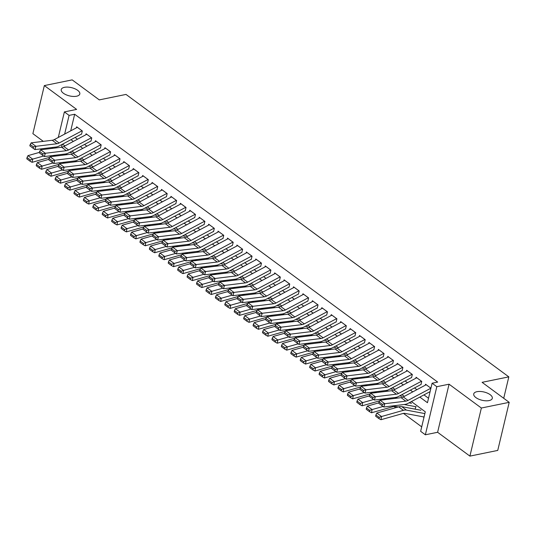 <?xml version="1.0" encoding="UTF-8"?>
<svg xmlns="http://www.w3.org/2000/svg" width="536" height="536" viewBox="0 0 536 536"><rect width="100%" height="100%" fill="white"/><g stroke="black" fill="none" stroke-linecap="round" stroke-linejoin="round"><path stroke-width="0.8" d="M76.547 96.225A9.548 4.248 -166.6 0 1 66.142 94.785A9.548 4.248 -166.6 0 1 61.231 89.566A9.548 4.248 -166.6 0 1 64.481 87.321A9.548 4.248 -166.6 0 1 74.886 88.768A9.548 4.248 -166.6 0 1 79.804 93.988A9.548 4.248 -166.6 0 1 76.547 96.225M489.06 400.586A9.548 4.248 -166.6 0 1 478.655 399.146A9.548 4.248 -166.6 0 1 473.737 393.92A9.548 4.248 -166.6 0 1 476.986 391.682A9.548 4.248 -166.6 0 1 487.392 393.123A9.548 4.248 -166.6 0 1 492.309 398.349A9.548 4.248 -166.6 0 1 489.06 400.586M503.719 398.288L508.818 376.868L126.014 94.423L99.287 99.89L72.179 79.884L44.334 85.579L32.884 133.665L43.295 141.357M51.691 147.547L52.729 148.311M508.818 376.868L482.092 382.329L509.2 402.335L497.743 450.421L469.905 456.116L481.362 408.023L449.068 384.198L436.813 386.697L425.356 434.79L420.646 431.312L425.289 411.815L411.407 401.571M449.068 384.198L437.611 432.284L469.905 456.116M437.611 432.284L425.356 434.79M394.027 406.429L395.736 407.688M403.461 413.383L421.705 426.85M509.2 402.335L481.362 408.023M81.546 134.228L82.316 130.978L76.661 126.804L76.42 127.803M90.973 141.182L91.75 137.933L86.088 133.759L85.854 134.757M100.4 148.137L101.177 144.888L95.515 140.713L95.281 141.718M109.833 155.098L110.604 151.849L104.949 147.675L104.708 148.673M119.26 162.053L120.031 158.803L114.376 154.629L114.135 155.628M128.687 169.008L129.464 165.758L123.803 161.584L123.568 162.589M138.114 175.969L138.891 172.719L133.236 168.545L132.995 169.544M147.547 182.923L148.318 179.674L142.663 175.5L142.422 176.498M156.974 189.878L157.751 186.629L152.09 182.454L151.856 183.459M166.401 196.839L167.178 193.59L161.517 189.416L161.282 190.414M175.835 203.794L176.605 200.544L170.951 196.37L170.709 197.369M185.262 210.749L186.032 207.499L180.377 203.325L180.136 204.33M194.689 217.71L195.466 214.46L189.804 210.286L189.57 211.285M204.115 224.664L204.893 221.415L199.238 217.241L198.997 218.239M213.549 231.619L214.32 228.37L208.665 224.195L208.424 225.194M222.976 238.574L223.746 235.324L218.092 231.157L217.851 232.155M232.403 245.535L233.18 242.285L227.519 238.111L227.284 239.11M241.83 252.49L242.607 249.24L236.952 245.066L236.711 246.064M251.263 259.444L252.034 256.195L246.379 252.02L246.138 253.025M260.69 266.405L261.468 263.156L255.806 258.982L255.572 259.98M270.117 273.36L270.894 270.111L265.233 265.936L264.998 266.935M279.551 280.315L280.321 277.065L274.666 272.891L274.425 273.896M288.978 287.276L289.748 284.026L284.093 279.852L283.852 280.851M298.405 294.231L299.182 290.981L293.52 286.807L293.286 287.805M307.832 301.185L308.609 297.936L302.954 293.762L302.713 294.767M317.265 308.146L318.036 304.897L312.381 300.723L312.14 301.721M326.692 315.101L327.463 311.851L321.808 307.677L321.573 308.676M336.119 322.056L336.896 318.806L331.235 314.632L331 315.637M345.546 329.017L346.323 325.767L340.668 321.593L340.427 322.592M354.979 335.971L355.75 332.722L350.095 328.548L349.854 329.546M364.406 342.926L365.183 339.677L359.522 335.502L359.288 336.507M373.833 349.887L374.61 346.638L368.949 342.464L368.714 343.462M383.267 356.842L384.037 353.593L378.383 349.418L378.141 350.417M392.694 363.797L393.464 360.547L387.809 356.373L387.568 357.378M402.121 370.758L402.898 367.508L397.236 363.334L397.002 364.333M411.548 377.713L412.325 374.463L406.67 370.289L406.429 371.287M420.981 384.667L421.752 381.418L416.097 377.243L415.856 378.248M423.145 416.834L423.956 417.423M415.561 407.414L415.145 409.162M419.822 397.082L427.46 402.717L432.103 383.22L437.671 382.081L74.665 114.248L70.712 130.844M75.087 137.484L77.459 139.233M84.514 144.439L86.886 146.187M93.947 151.4L96.312 153.149M103.374 158.355L105.739 160.103M112.801 165.309L115.173 167.058M122.235 172.27L124.6 174.019M131.662 179.225L134.027 180.974M141.089 186.18L143.46 187.928M150.516 193.141L152.887 194.89M159.949 200.095L162.314 201.844M169.376 207.05L171.741 208.799M178.803 214.011L181.175 215.76M188.23 220.966L190.602 222.715M197.663 227.921L200.029 229.669M207.09 234.882L209.462 236.624M216.517 241.837L218.889 243.585M225.951 248.791L228.316 250.54M235.378 255.752L237.743 257.494M244.805 262.707L247.176 264.456M254.232 269.662L256.603 271.41M263.665 276.623L266.03 278.365M273.092 283.578L275.457 285.326M282.519 290.532L284.891 292.281M291.946 297.487L294.318 299.235M301.379 304.448L303.745 306.197M310.806 311.403L313.178 313.151M320.233 318.357L322.605 320.106M329.667 325.319L332.032 327.067M339.094 332.273L341.459 334.022M348.521 339.228L350.892 340.976M357.948 346.189L360.319 347.938M367.381 353.144L369.746 354.892M376.808 360.098L379.173 361.847M386.235 367.06L388.607 368.808M395.662 374.014L398.034 375.763M405.095 380.969L407.461 382.717M414.522 387.93L416.894 389.679M423.949 394.885L428.519 398.255M426.214 384.707A5.219 3.229 126.4 0 0 426.194 384.721L403.273 396.935A7.457 4.616 -53.6 0 1 401.089 397.658L380.071 400.238L384.788 403.715L405.806 401.142A7.457 4.616 -53.6 0 0 407.983 400.412L430.911 388.198A5.219 3.229 126.4 0 0 430.911 388.198L425.524 384.205L425.289 385.203M58.29 137.464L64.38 111.91L76.628 109.404L44.334 85.579M64.38 111.91L69.097 115.387L64.642 134.08M74.665 114.248L69.097 115.387M432.103 383.22L436.813 386.697M55.798 147.936L56.019 147.018M62.196 144.358L61.506 147.239M404.345 396.359L401.973 394.617M394.918 389.404L392.546 387.655M385.485 382.449L383.119 380.701M376.058 375.488L373.686 373.746M366.631 368.534L364.259 366.785M357.197 361.579L354.832 359.83M347.77 354.624L345.405 352.876M338.343 347.663L335.971 345.914M328.916 340.708L326.545 338.96M319.483 333.754L317.118 332.005M310.056 326.793L307.691 325.044M300.629 319.838L298.257 318.089M291.202 312.883L288.83 311.135M281.769 305.922L279.403 304.173M272.342 298.967L269.97 297.219M262.915 292.013L260.543 290.264M253.481 285.052L251.116 283.303M244.054 278.097L241.689 276.348M234.627 271.142L232.256 269.394M225.2 264.181L222.829 262.432M215.767 257.226L213.402 255.478M206.34 250.272L203.975 248.523M196.913 243.31L194.541 241.569M187.486 236.356L185.114 234.607M178.053 229.401L175.687 227.653M168.626 222.44L166.254 220.698M159.199 215.485L156.827 213.737M149.765 208.531L147.4 206.782M140.338 201.57L137.973 199.828M130.911 194.615L128.54 192.866M121.484 187.66L119.113 185.912M112.051 180.706L109.686 178.957M102.624 173.744L100.252 171.996M93.197 166.79L90.825 165.041M83.763 159.835L81.398 158.087M74.337 152.874L71.971 151.125M64.91 145.919L62.538 144.171M70.96 139.688L73.325 141.43M80.387 146.643L82.758 148.392M89.814 153.597L92.185 155.346M99.247 160.552L101.612 162.301M108.674 167.513L111.046 169.262M118.101 174.468L120.473 176.217M127.535 181.423L129.9 183.171M136.961 188.384L139.327 190.133M146.388 195.339L148.76 197.087M155.815 202.293L158.187 204.042M165.249 209.254L167.614 211.003M174.676 216.209L177.041 217.958M184.103 223.164L186.474 224.912M193.53 230.125L195.901 231.874M202.963 237.08L205.328 238.828M212.39 244.034L214.762 245.783M221.817 250.995L224.189 252.737M231.25 257.95L233.616 259.699M240.677 264.905L243.043 266.653M250.104 271.866L252.476 273.608M259.531 278.82L261.903 280.569M268.965 285.775L271.33 287.524M278.392 292.736L280.757 294.478M287.819 299.691L290.19 301.44M297.245 306.646L299.617 308.394M306.679 313.607L309.044 315.349M316.106 320.562L318.478 322.31M325.533 327.516L327.905 329.265M334.966 334.471L337.332 336.219M344.393 341.432L346.758 343.181M353.82 348.387L356.192 350.135M363.247 355.341L365.619 357.09M372.681 362.303L375.046 364.051M382.108 369.257L384.473 371.006M391.535 376.212L393.906 377.96M400.968 383.173L403.333 384.922M410.395 390.128L412.76 391.876M382.369 404.352L379.073 401.913L378.684 403.226L381.98 405.665L382.369 404.352L384.788 403.715L383.81 406.998L404.834 404.419A11.189 6.921 126.4 0 0 408.104 403.327L430.107 391.608M381.98 405.665L383.81 406.998M380.071 400.238L379.073 401.913M375.89 414.938L375.662 416.217L378.965 418.65L379.193 417.37L375.89 414.938L376.828 413.035L398.71 406.844A11.189 6.921 -53.6 0 1 401.772 406.643L420.921 410.254M376.828 413.035L381.545 416.519L403.427 410.321A11.189 6.921 -53.6 0 1 406.482 410.12L424.867 413.591M379.193 417.37L381.545 416.519L380.975 419.715L378.965 418.65M424.056 417.001A5.219 3.229 -53.6 0 1 424.05 417.001L404.894 413.383A7.457 4.616 126.4 0 0 402.858 413.517L380.975 419.715M398.556 393.458L393.839 389.974L416.767 377.759A5.219 3.229 126.4 0 0 416.767 377.759L421.484 381.237A5.219 3.229 126.4 0 0 421.484 381.237L398.556 393.458A7.457 4.616 -53.6 0 1 396.379 394.181L375.354 396.754L374.383 400.037L395.401 397.464A11.189 6.921 126.4 0 0 398.677 396.372L420.834 384.567M393.839 389.974A7.457 4.616 -53.6 0 1 391.662 390.704L370.644 393.277L375.354 396.754L372.942 397.39L369.639 394.958L369.25 396.272L372.553 398.704L372.942 397.39M372.553 398.704L374.383 400.037M370.644 393.277L369.639 394.958M412.07 374.275A5.219 3.229 126.4 0 0 412.05 374.282L389.129 386.496A7.457 4.616 -53.6 0 1 386.945 387.227L365.927 389.799L364.956 393.082L385.974 390.51A11.189 6.921 126.4 0 0 389.243 389.417L411.407 377.605M407.353 370.798A5.219 3.229 126.4 0 0 407.34 370.805L384.413 383.019A7.457 4.616 -53.6 0 1 382.235 383.749L361.21 386.322L365.927 389.799L363.515 390.436L360.212 388.004L359.823 389.31L363.127 391.749L363.515 390.436M363.127 391.749L364.956 393.082M361.21 386.322L360.212 388.004M379.696 379.542L374.986 376.064L397.906 363.85A5.219 3.229 126.4 0 0 397.906 363.85L402.623 367.328A5.219 3.229 126.4 0 0 402.623 367.328L379.696 379.542A7.457 4.616 -53.6 0 1 377.518 380.272L356.5 382.845L355.529 386.128L376.547 383.548A11.189 6.921 126.4 0 0 379.816 382.456L401.98 370.651M374.986 376.064A7.457 4.616 -53.6 0 1 372.801 376.788L351.784 379.367L356.5 382.845L354.082 383.481L350.785 381.042L350.397 382.356L353.693 384.794L354.082 383.481M353.693 384.794L355.529 386.128M351.784 379.367L350.785 381.042M393.21 360.36A5.219 3.229 126.4 0 0 393.196 360.366L370.269 372.587A7.457 4.616 -53.6 0 1 368.091 373.311L347.067 375.883L346.095 379.166L367.12 376.594A11.189 6.921 126.4 0 0 370.389 375.502L392.553 363.696M388.5 356.882A5.219 3.229 126.4 0 0 388.479 356.889L365.559 369.103A7.457 4.616 -53.6 0 1 363.375 369.833L342.357 372.406L347.067 375.883L344.655 376.52L341.358 374.088L340.97 375.401L344.266 377.833L344.655 376.52M344.266 377.833L346.095 379.166M342.357 372.406L341.358 374.088M366.463 407.976L366.235 409.263L369.532 411.695L369.766 410.415L366.463 407.976L367.401 406.08L378.791 402.858M409.035 402.831L411.494 403.3M404.164 404.506L416.211 406.777M367.401 406.08L372.118 409.558L383.073 406.456M369.766 410.415L372.118 409.558L371.542 412.76L369.532 411.695M398.288 406.965L395.468 406.429A7.457 4.616 126.4 0 0 393.424 406.563L371.542 412.76M357.036 401.022L356.808 402.302L360.105 404.74L360.333 403.461L357.036 401.022L357.974 399.126L369.364 395.896M399.601 395.876L402.067 396.345M394.731 397.545L397.605 398.087M357.974 399.126L362.684 402.603L373.646 399.501M360.333 403.461L362.684 402.603L362.115 405.806L360.105 404.74M386.141 399.494L386.034 399.474A7.457 4.616 126.4 0 0 383.997 399.608L383.086 399.863M379.723 400.814L362.115 405.806M347.603 394.067L347.375 395.347L350.678 397.779L350.906 396.499L347.603 394.067L348.541 392.164L359.931 388.942M390.175 388.922L392.64 389.384M385.304 390.59L388.171 391.133M348.541 392.164L353.257 395.648L364.219 392.546M350.906 396.499L353.257 395.648L352.688 398.844L350.678 397.779M376.708 392.533L376.607 392.513A7.457 4.616 126.4 0 0 374.57 392.654L373.652 392.908M370.296 393.86L352.688 398.844M338.176 387.113L337.948 388.392L341.251 390.824L341.479 389.545L338.176 387.113L339.114 385.21L350.504 381.987M380.748 381.967L383.207 382.429M375.877 383.635L378.744 384.171M339.114 385.21L343.831 388.687L354.785 385.585M341.479 389.545L343.831 388.687L343.254 391.89L341.251 390.824M367.281 385.578L367.18 385.558A7.457 4.616 126.4 0 0 365.137 385.692L364.225 385.954M360.869 386.905L343.254 391.89M383.783 353.405A5.219 3.229 126.4 0 0 383.769 353.412L360.842 365.626A7.457 4.616 -53.6 0 1 358.658 366.356L337.64 368.929L336.668 372.212L357.686 369.639A11.189 6.921 126.4 0 0 360.956 368.547L383.119 356.735M383.769 353.412L379.053 349.934A5.219 3.229 126.4 0 0 379.053 349.934L356.125 362.148A7.457 4.616 -53.6 0 1 353.948 362.879L332.93 365.452L337.64 368.929L335.228 369.565L331.925 367.133L331.536 368.446L334.839 370.878L335.228 369.565M334.839 370.878L336.668 372.212M332.93 365.452L331.925 367.133M328.749 380.151L328.521 381.431L331.817 383.87L332.045 382.59L328.749 380.151L329.687 378.255L341.077 375.026M371.321 375.006L373.78 375.475M366.45 376.674L369.317 377.217M329.687 378.255L334.397 381.733L345.358 378.63M332.045 382.59L334.397 381.733L333.828 384.935L331.817 383.87M357.854 378.624L357.753 378.604A7.457 4.616 126.4 0 0 355.71 378.738L354.798 378.992M351.435 379.944L333.828 384.935M374.356 346.444A5.219 3.229 126.4 0 0 374.336 346.457L351.415 358.671A7.457 4.616 -53.6 0 1 349.231 359.401L328.213 361.974L327.241 365.257L348.259 362.678A11.189 6.921 126.4 0 0 351.529 361.592L373.692 349.78M374.336 346.457L369.626 342.98A5.219 3.229 126.4 0 0 369.626 342.98L346.698 355.194A7.457 4.616 -53.6 0 1 344.521 355.917L323.496 358.497L328.213 361.974L325.801 362.611L322.498 360.172L322.109 361.485L325.412 363.924L325.801 362.611M325.412 363.924L327.241 365.257M323.496 358.497L322.498 360.172M319.322 373.197L319.094 374.476L322.391 376.909L322.618 375.629L319.322 373.197L320.26 371.294L331.65 368.071M361.887 368.051L364.353 368.513M357.016 369.719L359.891 370.262M320.26 371.294L324.97 374.778L335.931 371.676M322.618 375.629L324.97 374.778L324.401 377.974L322.391 376.909M348.427 371.662L348.32 371.642A7.457 4.616 126.4 0 0 346.283 371.783L345.372 372.038M342.008 372.989L324.401 377.974M360.212 336.012A5.219 3.229 126.4 0 0 360.192 336.018L364.909 339.496A5.219 3.229 126.4 0 0 364.909 339.496L341.981 351.717A7.457 4.616 -53.6 0 1 339.804 352.44L318.786 355.013L317.808 358.296L338.832 355.723A11.189 6.921 126.4 0 0 342.102 354.631L364.266 342.826M360.192 336.018L337.271 348.239A7.457 4.616 -53.6 0 1 335.087 348.963L314.069 351.536L318.786 355.013L316.367 355.649L313.071 353.217L312.682 354.531L315.979 356.963L316.367 355.649M315.979 356.963L317.808 358.296M314.069 351.536L313.071 353.217M309.888 366.242L309.661 367.522L312.964 369.954L313.192 368.674L309.888 366.242L310.826 364.339L322.216 361.117M352.46 361.097L354.926 361.559M347.589 362.765L350.457 363.308M310.826 364.339L315.543 367.817L326.498 364.715M313.192 368.674L315.543 367.817L314.974 371.019L312.964 369.954M338.993 364.708L338.893 364.688A7.457 4.616 126.4 0 0 336.856 364.822L335.938 365.083M332.581 366.034L314.974 371.019M355.495 332.534A5.219 3.229 126.4 0 0 355.482 332.541L332.555 344.755A7.457 4.616 -53.6 0 1 330.377 345.486L309.352 348.058L308.381 351.341L329.399 348.769A11.189 6.921 126.4 0 0 332.675 347.676L354.832 335.864M355.482 332.541L350.765 329.064A5.219 3.229 126.4 0 0 350.765 329.064L327.838 341.278A7.457 4.616 -53.6 0 1 325.66 342.008L304.642 344.581L309.352 348.058L306.94 348.695L303.644 346.263L303.249 347.576L306.552 350.008L306.94 348.695M306.552 350.008L308.381 351.341M304.642 344.581L303.644 346.263M300.462 359.281L300.234 360.56L303.537 362.999L303.765 361.72L300.462 359.281L301.4 357.385L312.79 354.162M343.033 354.135L345.492 354.604M338.162 355.803L341.03 356.346M301.4 357.385L306.116 360.862L317.071 357.76M303.765 361.72L306.116 360.862L305.54 364.065L303.537 362.999M329.566 357.753L329.466 357.733A7.457 4.616 126.4 0 0 327.422 357.867L326.511 358.128M323.154 359.08L305.54 364.065M341.352 322.096A5.219 3.229 126.4 0 0 341.338 322.109L346.048 325.587A5.219 3.229 126.4 0 0 346.048 325.587L323.128 337.801A7.457 4.616 -53.6 0 1 320.943 338.531L299.925 341.104L298.954 344.387L319.972 341.807A11.189 6.921 126.4 0 0 323.242 340.722L345.405 328.91M341.338 322.109L318.411 334.323A7.457 4.616 -53.6 0 1 316.233 335.047L295.209 337.626L299.925 341.104L297.514 341.74L294.21 339.301L293.822 340.615L297.125 343.053L297.514 341.74M297.125 343.053L298.954 344.387M295.209 337.626L294.21 339.301M336.642 318.619A5.219 3.229 126.4 0 0 336.621 318.625L313.701 330.846A7.457 4.616 -53.6 0 1 311.517 331.57L290.499 334.142L289.527 337.425L310.545 334.853A11.189 6.921 126.4 0 0 313.815 333.76L335.978 321.955M336.621 318.625L331.911 315.148A5.219 3.229 126.4 0 0 331.911 315.148L308.984 327.369A7.457 4.616 -53.6 0 1 306.8 328.092L285.782 330.665L290.499 334.142L288.087 334.779L284.784 332.347L284.395 333.66L287.691 336.092L288.087 334.779M287.691 336.092L289.527 337.425M285.782 330.665L284.784 332.347M327.208 311.664A5.219 3.229 126.4 0 0 327.195 311.671L304.267 323.885A7.457 4.616 -53.6 0 1 302.09 324.615L281.072 327.188L280.094 330.471L301.118 327.898A11.189 6.921 126.4 0 0 304.388 326.806L326.551 314.994M322.498 308.187A5.219 3.229 126.4 0 0 322.478 308.193L299.557 320.407A7.457 4.616 -53.6 0 1 297.373 321.138L276.355 323.711L281.072 327.188L278.653 327.824L275.357 325.392L274.968 326.705L278.264 329.138L278.653 327.824M278.264 329.138L280.094 330.471M276.355 323.711L275.357 325.392M294.84 316.93L290.123 313.453L313.051 301.239A5.219 3.229 126.4 0 0 313.051 301.239L317.768 304.716A5.219 3.229 126.4 0 0 317.768 304.716L294.84 316.93A7.457 4.616 -53.6 0 1 292.663 317.66L271.638 320.233L270.667 323.516L291.685 320.943A11.189 6.921 126.4 0 0 294.961 319.851L317.118 308.039M290.123 313.453A7.457 4.616 -53.6 0 1 287.946 314.183L266.928 316.756L271.638 320.233L269.226 320.87L265.923 318.431L265.534 319.744L268.838 322.183L269.226 320.87M268.838 322.183L270.667 323.516M266.928 316.756L265.923 318.431M308.354 297.748A5.219 3.229 126.4 0 0 308.334 297.761L285.413 309.976A7.457 4.616 -53.6 0 1 283.229 310.699L262.211 313.279L261.24 316.555L282.258 313.982A11.189 6.921 126.4 0 0 285.527 312.89L307.691 301.085M303.637 294.271A5.219 3.229 126.4 0 0 303.624 294.277L280.697 306.498A7.457 4.616 -53.6 0 1 278.519 307.222L257.494 309.795L262.211 313.279L259.799 313.908L256.496 311.476L256.108 312.79L259.411 315.222L259.799 313.908M259.411 315.222L261.24 316.555M257.494 309.795L256.496 311.476M298.921 290.793A5.219 3.229 126.4 0 0 298.907 290.8L275.98 303.014A7.457 4.616 -53.6 0 1 273.802 303.745L252.784 306.317L251.806 309.6L272.831 307.028A11.189 6.921 126.4 0 0 276.1 305.935L298.264 294.123M298.907 290.8L294.19 287.323A5.219 3.229 126.4 0 0 294.19 287.323L271.27 299.537A7.457 4.616 -53.6 0 1 269.085 300.267L248.068 302.84L252.784 306.317L250.366 306.954L247.069 304.522L246.681 305.835L249.977 308.267L250.366 306.954M249.977 308.267L251.806 309.6M248.068 302.84L247.069 304.522M289.494 283.839A5.219 3.229 126.4 0 0 289.48 283.846L266.553 296.06A7.457 4.616 -53.6 0 1 264.375 296.79L243.351 299.363L242.379 302.646L263.404 300.073A11.189 6.921 126.4 0 0 266.673 298.981L288.837 287.169M284.784 280.355A5.219 3.229 126.4 0 0 284.763 280.368L261.843 292.582A7.457 4.616 -53.6 0 1 259.659 293.313L238.641 295.885L243.351 299.363L240.939 299.999L237.642 297.56L237.254 298.874L240.55 301.312L240.939 299.999M240.55 301.312L242.379 302.646M238.641 295.885L237.642 297.56M257.126 289.105L252.409 285.628L275.337 273.407A5.219 3.229 126.4 0 0 275.337 273.407L280.053 276.891A5.219 3.229 126.4 0 0 280.053 276.891L257.126 289.105A7.457 4.616 -53.6 0 1 254.942 289.829L233.924 292.408L232.952 295.684L253.97 293.112A11.189 6.921 126.4 0 0 257.24 292.02L279.403 280.214M252.409 285.628A7.457 4.616 -53.6 0 1 250.232 286.351L229.214 288.924L233.924 292.408L231.512 293.038L228.209 290.606L227.82 291.919L231.123 294.351L231.512 293.038M231.123 294.351L232.952 295.684M229.214 288.924L228.209 290.606M270.64 269.923A5.219 3.229 126.4 0 0 270.62 269.93L247.699 282.144A7.457 4.616 -53.6 0 1 245.515 282.874L224.497 285.447L223.525 288.73L244.543 286.157A11.189 6.921 126.4 0 0 247.813 285.065L269.976 273.253M270.62 269.93L265.91 266.452A5.219 3.229 126.4 0 0 265.91 266.452L242.982 278.666A7.457 4.616 -53.6 0 1 240.805 279.397L219.78 281.97L224.497 285.447L222.085 286.083L218.782 283.651L218.393 284.964L221.696 287.397L222.085 286.083M221.696 287.397L223.525 288.73M219.78 281.97L218.782 283.651M256.496 259.484A5.219 3.229 126.4 0 0 256.476 259.498L261.193 262.975A5.219 3.229 126.4 0 0 261.193 262.975L238.265 275.189A7.457 4.616 -53.6 0 1 236.088 275.919L215.07 278.492L214.092 281.775L235.116 279.202A11.189 6.921 126.4 0 0 238.386 278.11L260.55 266.298M256.476 259.498L233.555 271.712A7.457 4.616 -53.6 0 1 231.371 272.442L210.353 275.015L215.07 278.492L212.651 279.129L209.355 276.69L208.966 278.003L212.263 280.442L212.651 279.129M212.263 280.442L214.092 281.775M210.353 275.015L209.355 276.69M251.779 256.007A5.219 3.229 126.4 0 0 251.766 256.02L228.839 268.235A7.457 4.616 -53.6 0 1 226.661 268.958L205.636 271.538L204.665 274.814L225.683 272.241A11.189 6.921 126.4 0 0 228.959 271.149L251.116 259.344M251.766 256.02L247.049 252.536A5.219 3.229 126.4 0 0 247.049 252.536L224.122 264.757A7.457 4.616 -53.6 0 1 221.944 265.481L200.926 268.054L205.636 271.538L203.224 272.174L199.921 269.735L199.533 271.049L202.836 273.481L203.224 272.174M202.836 273.481L204.665 274.814M200.926 268.054L199.921 269.735M242.352 249.052A5.219 3.229 126.4 0 0 242.332 249.059L219.412 261.28A7.457 4.616 -53.6 0 1 217.227 262.004L196.21 264.576L195.238 267.859L216.256 265.286A11.189 6.921 126.4 0 0 219.525 264.194L241.689 252.382M237.636 245.575A5.219 3.229 126.4 0 0 237.622 245.582L214.695 257.796A7.457 4.616 -53.6 0 1 212.517 258.526L191.493 261.099L196.21 264.576L193.798 265.213L190.494 262.781L190.106 264.094L193.409 266.526L193.798 265.213M193.409 266.526L195.238 267.859M191.493 261.099L190.494 262.781M291.035 352.326L290.807 353.606L294.103 356.038L294.331 354.758L291.035 352.326L291.973 350.43L303.363 347.201M333.6 347.181L336.065 347.643M328.736 348.849L331.603 349.392M291.973 350.43L296.683 353.907L307.644 350.805M294.331 354.758L296.683 353.907L296.113 357.103L294.103 356.038M320.139 350.792L320.039 350.772A7.457 4.616 126.4 0 0 317.995 350.913L317.084 351.167M313.721 352.118L296.113 357.103M281.608 345.372L281.373 346.651L284.676 349.083L284.904 347.804L281.608 345.372L282.539 343.469L293.936 340.246M324.173 340.226L326.638 340.688M319.302 341.894L322.176 342.437M282.539 343.469L287.256 346.946L298.217 343.844M284.904 347.804L287.256 346.946L286.686 350.149L284.676 349.083M310.706 343.837L310.605 343.817A7.457 4.616 126.4 0 0 308.569 343.951L307.657 344.213M304.294 345.164L286.686 350.149M272.174 338.41L271.946 339.69L275.249 342.129L275.477 340.849L272.174 338.41L273.112 336.514L284.502 333.291M314.746 333.265L317.205 333.734M309.875 334.933L312.743 335.476M273.112 336.514L277.829 339.992L288.783 336.889M275.477 340.849L277.829 339.992L277.259 343.194L275.249 342.129M301.279 336.883L301.178 336.863A7.457 4.616 126.4 0 0 299.142 336.997L298.224 337.258M294.867 338.209L277.259 343.194M262.747 331.456L262.519 332.735L265.816 335.168L266.05 333.888L262.747 331.456L263.685 329.56L275.075 326.33M305.319 326.31L307.778 326.772M300.448 327.978L303.316 328.521M263.685 329.56L268.395 333.037L279.356 329.935M266.05 333.888L268.395 333.037L267.826 336.233L265.816 335.168M291.852 329.921L291.752 329.908A7.457 4.616 126.4 0 0 289.708 330.042L288.797 330.297M285.433 331.248L267.826 336.233M253.32 324.501L253.093 325.781L256.389 328.213L256.617 326.933L253.32 324.501L254.258 322.598L265.648 319.376M295.885 319.356L298.351 319.818M291.015 321.024L293.889 321.567M254.258 322.598L258.968 326.076L269.93 322.974M256.617 326.933L258.968 326.076L258.399 329.278L256.389 328.213M282.425 322.967L282.318 322.947A7.457 4.616 126.4 0 0 280.281 323.081L279.37 323.342M276.007 324.293L258.399 329.278M243.887 317.54L243.659 318.82L246.962 321.258L247.19 319.979L243.887 317.54L244.825 315.644L256.215 312.421M286.459 312.394L288.924 312.863M281.588 314.062L284.455 314.605M244.825 315.644L249.542 319.121L260.503 316.019M247.19 319.979L249.542 319.121L248.972 322.324L246.962 321.258M272.992 316.012L272.891 315.992A7.457 4.616 126.4 0 0 270.854 316.126L269.936 316.387M266.58 317.339L248.972 322.324M234.46 310.585L234.232 311.865L237.535 314.297L237.763 313.017L234.46 310.585L235.398 308.689L246.788 305.46M277.032 305.44L279.49 305.902M272.161 307.108L275.028 307.651M235.398 308.689L240.115 312.166L251.069 309.064M237.763 313.017L240.115 312.166L239.538 315.362L237.535 314.297M263.565 309.051L263.464 309.038A7.457 4.616 126.4 0 0 261.421 309.172L260.509 309.426M257.153 310.377L239.538 315.362M225.033 303.631L224.805 304.91L228.102 307.342L228.329 306.063L225.033 303.631L225.971 301.728L237.361 298.505M267.605 298.485L270.064 298.947M262.734 300.153L265.601 300.696M225.971 301.728L230.681 305.205L241.642 302.103M228.329 306.063L230.681 305.205L230.112 308.408L228.102 307.342M254.138 302.096L254.037 302.076A7.457 4.616 126.4 0 0 251.994 302.21L251.083 302.471M247.719 303.423L230.112 308.408M215.606 296.669L215.371 297.949L218.675 300.388L218.902 299.108L215.606 296.669L216.537 294.773L227.934 291.55M258.171 291.524L260.637 291.993M253.3 293.192L256.175 293.735M216.537 294.773L221.254 298.25L232.215 295.148M218.902 299.108L221.254 298.25L220.685 301.453L218.675 300.388M244.711 295.142L244.604 295.122A7.457 4.616 126.4 0 0 242.567 295.256L241.656 295.517M238.292 296.468L220.685 301.453M206.172 289.715L205.945 290.994L209.248 293.427L209.476 292.147L206.172 289.715L207.11 287.819L218.5 284.589M248.744 284.569L251.21 285.031M243.873 286.237L246.741 286.78M207.11 287.819L211.827 291.296L222.782 288.194M209.476 292.147L211.827 291.296L211.258 294.492L209.248 293.427M235.277 288.18L235.177 288.167A7.457 4.616 126.4 0 0 233.14 288.301L232.222 288.556M228.865 289.507L211.258 294.492M196.745 282.76L196.518 284.04L199.814 286.472L200.049 285.192L196.745 282.76L197.684 280.857L209.074 277.635M239.317 277.615L241.776 278.077M234.446 279.283L237.314 279.825M197.684 280.857L202.4 284.335L213.355 281.233M200.049 285.192L202.4 284.335L201.824 287.537L199.814 286.472M225.85 281.226L225.75 281.206A7.457 4.616 126.4 0 0 223.706 281.34L222.795 281.601M219.438 282.552L201.824 287.537M187.319 275.799L187.091 277.079L190.387 279.517L190.615 278.238L187.319 275.799L188.257 273.903L199.647 270.68M229.884 270.653L232.349 271.122M225.02 272.328L227.887 272.864M188.257 273.903L192.967 277.38L203.928 274.278M190.615 278.238L192.967 277.38L192.397 280.583L190.387 279.517M216.423 274.271L216.316 274.251A7.457 4.616 126.4 0 0 214.279 274.385L213.368 274.646M210.005 275.598L192.397 280.583M232.925 242.098A5.219 3.229 126.4 0 0 232.905 242.105L209.985 254.319A7.457 4.616 -53.6 0 1 207.8 255.049L186.783 257.622L185.811 260.905L206.829 258.332A11.189 6.921 126.4 0 0 210.099 257.24L232.262 245.428M232.905 242.105L228.189 238.627A5.219 3.229 126.4 0 0 228.189 238.627L205.268 250.841A7.457 4.616 -53.6 0 1 203.084 251.572L182.066 254.144L186.783 257.622L184.364 258.258L181.068 255.819L180.679 257.133L183.975 259.571L184.364 258.258M183.975 259.571L185.811 260.905M182.066 254.144L181.068 255.819M218.782 231.659A5.219 3.229 126.4 0 0 218.762 231.666L223.479 235.15A5.219 3.229 126.4 0 0 223.479 235.15L200.551 247.364A7.457 4.616 -53.6 0 1 198.374 248.094L177.356 250.667L176.377 253.943L197.402 251.371A11.189 6.921 126.4 0 0 200.672 250.279L222.835 238.473M218.762 231.666L195.841 243.887A7.457 4.616 -53.6 0 1 193.657 244.61L172.639 247.183L177.356 250.667L174.937 251.304L171.641 248.865L171.252 250.178L174.548 252.617L174.937 251.304M174.548 252.617L176.377 253.943M172.639 247.183L171.641 248.865M214.065 228.182A5.219 3.229 126.4 0 0 214.052 228.189L191.124 240.409A7.457 4.616 -53.6 0 1 188.947 241.133L167.922 243.706L166.951 246.989L187.969 244.416A11.189 6.921 126.4 0 0 191.245 243.324L213.402 231.512M214.052 228.189L209.335 224.711A5.219 3.229 126.4 0 0 209.335 224.711L186.407 236.925A7.457 4.616 -53.6 0 1 184.23 237.656L163.212 240.229L167.922 243.706L165.51 244.342L162.207 241.91L161.818 243.223L165.121 245.655L165.51 244.342M165.121 245.655L166.951 246.989M163.212 240.229L162.207 241.91M204.638 221.227A5.219 3.229 126.4 0 0 204.618 221.234L181.697 233.448A7.457 4.616 -53.6 0 1 179.513 234.178L158.495 236.751L157.524 240.034L178.542 237.461A11.189 6.921 126.4 0 0 181.811 236.369L203.975 224.557M199.921 217.75A5.219 3.229 126.4 0 0 199.908 217.757L176.981 229.971A7.457 4.616 -53.6 0 1 174.803 230.701L153.778 233.274L158.495 236.751L156.083 237.388L152.78 234.956L152.392 236.262L155.695 238.701L156.083 237.388M155.695 238.701L157.524 240.034M153.778 233.274L152.78 234.956M177.892 268.844L177.657 270.124L180.96 272.563L181.188 271.283L177.892 268.844L178.823 266.948L190.22 263.719M220.457 263.699L222.922 264.161M215.586 265.367L218.454 265.91M178.823 266.948L183.54 270.425L194.501 267.323M181.188 271.283L183.54 270.425L182.97 273.621L180.96 272.563M206.99 267.317L206.889 267.296A7.457 4.616 126.4 0 0 204.853 267.43L203.941 267.685M200.578 268.637L182.97 273.621M168.458 261.89L168.23 263.169L171.533 265.601L171.761 264.322L168.458 261.89L169.396 259.987L180.786 256.764M211.03 256.744L213.489 257.206M206.159 258.412L209.027 258.955M169.396 259.987L174.113 263.471L185.067 260.362M171.761 264.322L174.113 263.471L173.537 266.667L171.533 265.601M197.563 260.355L197.462 260.335A7.457 4.616 126.4 0 0 195.426 260.469L194.508 260.731M191.151 261.682L173.537 266.667M159.031 254.928L158.803 256.208L162.1 258.647L162.328 257.367L159.031 254.928L159.969 253.032L171.359 249.81M201.603 249.783L204.062 250.252M196.732 251.458L199.6 251.994M159.969 253.032L164.679 256.51L175.641 253.407M162.328 257.367L164.679 256.51L164.11 259.712L162.1 258.647M188.136 253.401L188.035 253.381A7.457 4.616 126.4 0 0 185.992 253.515L185.081 253.776M181.717 254.727L164.11 259.712M149.604 247.974L149.376 249.253L152.673 251.692L152.901 250.413L149.604 247.974L150.542 246.078L161.932 242.848M192.169 242.828L194.635 243.29M187.299 244.496L190.173 245.039M150.542 246.078L155.252 249.555L166.214 246.453M152.901 250.413L155.252 249.555L154.683 252.751L152.673 251.692M178.709 246.446L178.602 246.426A7.457 4.616 126.4 0 0 176.565 246.56L175.654 246.815M172.291 247.766L154.683 252.751M190.494 210.789A5.219 3.229 126.4 0 0 190.474 210.802L195.191 214.279A5.219 3.229 126.4 0 0 195.191 214.279L172.264 226.494A7.457 4.616 -53.6 0 1 170.086 227.224L149.068 229.797L148.09 233.08L169.115 230.5A11.189 6.921 126.4 0 0 172.384 229.408L194.548 217.603M190.474 210.802L167.554 223.016A7.457 4.616 -53.6 0 1 165.369 223.74L144.351 226.319L149.068 229.797L146.65 230.433L143.353 227.994L142.965 229.308L146.261 231.746L146.65 230.433M146.261 231.746L148.09 233.08M144.351 226.319L143.353 227.994M140.171 241.019L139.943 242.299L143.246 244.731L143.474 243.451L140.171 241.019L141.109 239.116L152.499 235.894M182.743 235.874L185.208 236.336M177.872 237.542L180.739 238.085M141.109 239.116L145.826 242.6L156.78 239.498M143.474 243.451L145.826 242.6L145.256 245.796L143.246 244.731M169.276 239.485L169.175 239.465A7.457 4.616 126.4 0 0 167.138 239.599L166.22 239.86M162.864 240.811L145.256 245.796M185.778 207.311A5.219 3.229 126.4 0 0 185.764 207.318L162.837 219.539A7.457 4.616 -53.6 0 1 160.659 220.263L139.635 222.835L138.663 226.118L159.681 223.546A11.189 6.921 126.4 0 0 162.957 222.453L185.121 210.648M181.068 203.834A5.219 3.229 126.4 0 0 181.047 203.841L158.127 216.055A7.457 4.616 -53.6 0 1 155.942 216.785L134.925 219.358L139.635 222.835L137.223 223.472L133.926 221.04L133.531 222.353L136.834 224.785L137.223 223.472M136.834 224.785L138.663 226.118M134.925 219.358L133.926 221.04M130.744 234.058L130.516 235.344L133.819 237.776L134.047 236.497L130.744 234.058L131.682 232.162L143.072 228.939M173.316 228.912L175.775 229.381M168.445 230.587L171.312 231.123M131.682 232.162L136.399 235.639L147.353 232.537M134.047 236.497L136.399 235.639L135.822 238.842L133.819 237.776M159.849 232.53L159.748 232.51A7.457 4.616 126.4 0 0 157.705 232.644L156.793 232.905M153.437 233.857L135.822 238.842M153.41 212.578L148.693 209.1L171.62 196.886A5.219 3.229 126.4 0 0 171.62 196.886L176.331 200.364A5.219 3.229 126.4 0 0 176.331 200.364L153.41 212.578A7.457 4.616 -53.6 0 1 151.226 213.308L130.208 215.881L129.236 219.164L150.254 216.591A11.189 6.921 126.4 0 0 153.524 215.499L175.687 203.687M148.693 209.1A7.457 4.616 -53.6 0 1 146.516 209.831L125.491 212.403L130.208 215.881L127.796 216.517L124.493 214.085L124.104 215.392L127.407 217.83L127.796 216.517M127.407 217.83L129.236 219.164M125.491 212.403L124.493 214.085M121.317 227.103L121.089 228.383L124.386 230.822L124.613 229.542L121.317 227.103L122.255 225.207L133.645 221.978M163.889 221.958L166.348 222.427M159.018 223.626L161.885 224.169M122.255 225.207L126.965 228.684L137.926 225.582M124.613 229.542L126.965 228.684L126.396 231.887L124.386 230.822M150.422 225.576L150.321 225.555A7.457 4.616 126.4 0 0 148.278 225.69L147.367 225.944M144.003 226.895L126.396 231.887M166.924 193.395A5.219 3.229 126.4 0 0 166.904 193.409L143.983 205.623A7.457 4.616 -53.6 0 1 141.799 206.353L120.781 208.926L119.809 212.209L140.827 209.63A11.189 6.921 126.4 0 0 144.097 208.538L166.261 196.732M162.207 189.918A5.219 3.229 126.4 0 0 162.194 189.932L139.266 202.146A7.457 4.616 -53.6 0 1 137.089 202.869L116.064 205.449L120.781 208.926L118.369 209.563L115.066 207.124L114.677 208.437L117.974 210.876L118.369 209.563M117.974 210.876L119.809 212.209M116.064 205.449L115.066 207.124M111.89 220.149L111.656 221.428L114.959 223.86L115.186 222.581L111.89 220.149L112.821 218.246L124.218 215.023M154.455 215.003L156.921 215.465M149.584 216.671L152.459 217.214M112.821 218.246L117.538 221.73L128.499 218.628M115.186 222.581L117.538 221.73L116.969 224.926L114.959 223.86M140.995 218.614L140.888 218.594A7.457 4.616 126.4 0 0 138.851 218.735L137.94 218.99M134.576 219.941L116.969 224.926M157.49 186.441A5.219 3.229 126.4 0 0 157.477 186.448L134.549 198.668A7.457 4.616 -53.6 0 1 132.372 199.392L111.354 201.965L110.376 205.248L131.4 202.675A11.189 6.921 126.4 0 0 134.67 201.583L156.834 189.778M152.78 182.964A5.219 3.229 126.4 0 0 152.76 182.97L129.839 195.184A7.457 4.616 -53.6 0 1 127.655 195.915L106.637 198.488L111.354 201.965L108.935 202.601L105.639 200.169L105.25 201.482L108.547 203.915L108.935 202.601M108.547 203.915L110.376 205.248M106.637 198.488L105.639 200.169M102.456 213.194L102.229 214.474L105.532 216.906L105.76 215.626L102.456 213.194L103.394 211.291L114.784 208.069M145.028 208.048L147.494 208.511M140.157 209.717L143.025 210.253M103.394 211.291L108.111 214.769L119.066 211.666M105.76 215.626L108.111 214.769L107.542 217.971L105.532 216.906M131.561 211.66L131.461 211.64A7.457 4.616 126.4 0 0 129.424 211.774L128.506 212.035M125.149 212.986L107.542 217.971M148.063 179.486A5.219 3.229 126.4 0 0 148.05 179.493L125.123 191.707A7.457 4.616 -53.6 0 1 122.945 192.437L101.92 195.01L100.949 198.293L121.967 195.72A11.189 6.921 126.4 0 0 125.243 194.628L147.4 182.816M148.05 179.493L143.333 176.016A5.219 3.229 126.4 0 0 143.333 176.016L120.406 188.23A7.457 4.616 -53.6 0 1 118.228 188.96L97.21 191.533L101.92 195.01L99.508 195.647L96.205 193.215L95.817 194.528L99.12 196.96L99.508 195.647M99.12 196.96L100.949 198.293M97.21 191.533L96.205 193.215M93.029 206.233L92.802 207.512L96.098 209.951L96.333 208.672L93.029 206.233L93.968 204.337L105.358 201.107M135.601 201.087L138.06 201.556M130.73 202.755L133.598 203.298M93.968 204.337L98.684 207.814L109.639 204.712M96.333 208.672L98.684 207.814L98.108 211.017L96.098 209.951M122.134 204.705L122.034 204.685A7.457 4.616 126.4 0 0 119.99 204.819L119.079 205.074M115.716 206.025L98.108 211.017M133.92 169.048A5.219 3.229 126.4 0 0 133.906 169.061L138.616 172.538A5.219 3.229 126.4 0 0 138.616 172.538L115.696 184.752A7.457 4.616 -53.6 0 1 113.511 185.483L92.494 188.056L91.522 191.339L112.54 188.759A11.189 6.921 126.4 0 0 115.809 187.674L137.973 175.862M133.906 169.061L110.979 181.275A7.457 4.616 -53.6 0 1 108.801 181.999L87.777 184.578L92.494 188.056L90.081 188.692L86.778 186.253L86.39 187.566L89.693 190.005L90.081 188.692M89.693 190.005L91.522 191.339M87.777 184.578L86.778 186.253M83.603 199.278L83.375 200.558L86.671 202.99L86.899 201.71L83.603 199.278L84.541 197.375L95.931 194.153M126.168 194.133L128.633 194.595M121.304 195.801L124.171 196.344M84.541 197.375L89.251 200.859L100.212 197.757M86.899 201.71L89.251 200.859L88.681 204.055L86.671 202.99M112.707 197.744L112.6 197.724A7.457 4.616 126.4 0 0 110.563 197.864L109.652 198.119M106.289 199.07L88.681 204.055M129.209 165.57A5.219 3.229 126.4 0 0 129.189 165.577L106.269 177.798A7.457 4.616 -53.6 0 1 104.085 178.522L83.067 181.094L82.095 184.377L103.113 181.805A11.189 6.921 126.4 0 0 106.383 180.712L128.546 168.907M129.189 165.577L124.473 162.1A5.219 3.229 126.4 0 0 124.473 162.1L101.552 174.321A7.457 4.616 -53.6 0 1 99.368 175.044L78.35 177.617L83.067 181.094L80.648 181.731L77.352 179.299L76.963 180.612L80.259 183.044L80.648 181.731M80.259 183.044L82.095 184.377M78.35 177.617L77.352 179.299M74.169 192.324L73.941 193.603L77.244 196.035L77.472 194.756L74.169 192.324L75.107 190.421L86.504 187.198M116.741 187.178L119.206 187.64M111.87 188.846L114.738 189.389M75.107 190.421L79.824 193.898L90.785 190.796M77.472 194.756L79.824 193.898L79.254 197.101L77.244 196.035M103.274 190.789L103.173 190.769A7.457 4.616 126.4 0 0 101.136 190.903L100.225 191.164M96.862 192.116L79.254 197.101M115.066 155.139A5.219 3.229 126.4 0 0 115.046 155.145L119.763 158.623A5.219 3.229 126.4 0 0 119.763 158.623L96.835 170.837A7.457 4.616 -53.6 0 1 94.658 171.567L73.633 174.14L72.662 177.423L93.686 174.85A11.189 6.921 126.4 0 0 96.956 173.758L119.119 161.946M115.046 155.145L92.125 167.359A7.457 4.616 -53.6 0 1 89.941 168.09L68.923 170.662L73.633 174.14L71.221 174.776L67.925 172.344L67.536 173.657L70.832 176.089L71.221 174.776M70.832 176.089L72.662 177.423M68.923 170.662L67.925 172.344M64.742 185.362L64.514 186.642L67.817 189.081L68.045 187.801L64.742 185.362L65.68 183.466L77.07 180.243M107.314 180.217L109.773 180.686M102.443 181.885L105.311 182.428M65.68 183.466L70.397 186.943L81.351 183.841M68.045 187.801L70.397 186.943L69.821 190.146L67.817 189.081M93.847 183.835L93.746 183.815A7.457 4.616 126.4 0 0 91.71 183.949L90.792 184.21M87.435 185.161L69.821 190.146M105.632 148.177A5.219 3.229 126.4 0 0 105.619 148.191L110.336 151.668A5.219 3.229 126.4 0 0 110.336 151.668L87.408 163.882A7.457 4.616 -53.6 0 1 85.224 164.612L64.206 167.185L63.235 170.468L84.253 167.889A11.189 6.921 126.4 0 0 87.522 166.803L109.686 154.991M105.619 148.191L82.691 160.405A7.457 4.616 -53.6 0 1 80.514 161.135L59.496 163.708L64.206 167.185L61.794 167.822L58.491 165.383L58.102 166.696L61.406 169.135L61.794 167.822M61.406 169.135L63.235 170.468M59.496 163.708L58.491 165.383M55.315 178.408L55.087 179.687L58.384 182.119L58.612 180.84L55.315 178.408L56.253 176.512L67.643 173.282M97.887 173.262L100.346 173.724M93.016 174.93L95.884 175.473M56.253 176.512L60.963 179.989L71.924 176.887M58.612 180.84L60.963 179.989L60.394 183.185L58.384 182.119M84.42 176.873L84.32 176.853A7.457 4.616 126.4 0 0 82.276 176.994L81.365 177.249M78.001 178.2L60.394 183.185M100.922 144.7A5.219 3.229 126.4 0 0 100.902 144.707L77.981 156.927A7.457 4.616 -53.6 0 1 75.797 157.651L54.779 160.224L53.808 163.507L74.826 160.934A11.189 6.921 126.4 0 0 78.095 159.842L100.259 148.036M96.205 141.223A5.219 3.229 126.4 0 0 96.192 141.229L73.264 153.45A7.457 4.616 -53.6 0 1 71.087 154.174L50.062 156.746L54.779 160.224L52.367 160.86L49.064 158.428L48.676 159.741L51.979 162.174L52.367 160.86M51.979 162.174L53.808 163.507M50.062 156.746L49.064 158.428M45.888 171.453L45.661 172.733L48.957 175.165L49.185 173.885L45.888 171.453L46.826 169.55L58.216 166.328M88.453 166.307L90.919 166.77M83.583 167.976L86.457 168.518M46.826 169.55L51.536 173.028L62.498 169.925M49.185 173.885L51.536 173.028L50.967 176.23L48.957 175.165M74.993 169.919L74.886 169.899A7.457 4.616 126.4 0 0 72.849 170.033L71.938 170.294M68.575 171.245L50.967 176.23M68.548 149.966L63.838 146.489L86.758 134.275A5.219 3.229 126.4 0 0 86.758 134.275L91.475 137.752A5.219 3.229 126.4 0 0 91.475 137.752L68.548 149.966A7.457 4.616 -53.6 0 1 66.37 150.696L45.352 153.269L44.374 156.552L65.399 153.979A11.189 6.921 126.4 0 0 68.668 152.887L90.832 141.075M63.838 146.489A7.457 4.616 -53.6 0 1 61.653 147.219L40.636 149.792L45.352 153.269L42.934 153.906L39.637 151.474L39.249 152.787L42.545 155.219L42.934 153.906M42.545 155.219L44.374 156.552M40.636 149.792L39.637 151.474M36.455 164.492L36.227 165.771L39.53 168.21L39.758 166.931L36.455 164.492L37.393 162.596L48.783 159.373M79.027 159.346L81.492 159.815M74.156 161.014L77.023 161.557M37.393 162.596L42.11 166.073L53.064 162.971M39.758 166.931L42.11 166.073L41.54 169.276L39.53 168.21M65.559 162.964L65.459 162.944A7.457 4.616 126.4 0 0 63.422 163.078L62.504 163.339M59.148 164.291L41.54 169.276M82.062 130.791A5.219 3.229 126.4 0 0 82.048 130.797L59.121 143.012A7.457 4.616 -53.6 0 1 56.943 143.742L35.919 146.315L34.947 149.598L55.965 147.025A11.189 6.921 126.4 0 0 59.241 145.933L81.405 134.121M77.352 127.307A5.219 3.229 126.4 0 0 77.331 127.32L54.411 139.534A7.457 4.616 -53.6 0 1 52.227 140.264L31.209 142.837L35.919 146.315L33.507 146.951L30.21 144.512L29.815 145.826L33.118 148.264L33.507 146.951M33.118 148.264L34.947 149.598M31.209 142.837L30.21 144.512M27.028 157.537L26.8 158.817L30.103 161.249L30.331 159.969L27.028 157.537L27.966 155.641L39.356 152.412M69.6 152.392L72.059 152.854M64.729 154.06L67.596 154.603M27.966 155.641L32.683 159.118L43.637 156.016M30.331 159.969L32.683 159.118L32.106 162.314L30.103 161.249M56.133 156.003L56.032 155.989A7.457 4.616 126.4 0 0 53.989 156.123L53.077 156.378M49.721 157.329L32.106 162.314M407.983 400.412L403.273 396.935M405.806 401.142L401.089 397.658M430.911 388.198L426.194 384.721M398.71 406.844L403.427 410.321M401.772 406.643L406.482 410.12M396.379 394.181L391.662 390.704M389.129 386.496L384.413 383.019M386.945 387.227L382.235 383.749M412.05 374.282L407.34 370.805M377.518 380.272L372.801 376.788M370.269 372.587L365.559 369.103M368.091 373.311L363.375 369.833M393.196 360.366L388.479 356.889M360.842 365.626L356.125 362.148M358.658 366.356L353.948 362.879M351.415 358.671L346.698 355.194M349.231 359.401L344.521 355.917M341.981 351.717L337.271 348.239M339.804 352.44L335.087 348.963M332.555 344.755L327.838 341.278M330.377 345.486L325.66 342.008M323.128 337.801L318.411 334.323M320.943 338.531L316.233 335.047M313.701 330.846L308.984 327.369M311.517 331.57L306.8 328.092M304.267 323.885L299.557 320.407M302.09 324.615L297.373 321.138M327.195 311.671L322.478 308.193M292.663 317.66L287.946 314.183M285.413 309.976L280.697 306.498M283.229 310.699L278.519 307.222M308.334 297.761L303.624 294.277M275.98 303.014L271.27 299.537M273.802 303.745L269.085 300.267M266.553 296.06L261.843 292.582M264.375 296.79L259.659 293.313M289.48 283.846L284.763 280.368M254.942 289.829L250.232 286.351M247.699 282.144L242.982 278.666M245.515 282.874L240.805 279.397M238.265 275.189L233.555 271.712M236.088 275.919L231.371 272.442M228.839 268.235L224.122 264.757M226.661 268.958L221.944 265.481M219.412 261.28L214.695 257.796M217.227 262.004L212.517 258.526M242.332 249.059L237.622 245.582M209.985 254.319L205.268 250.841M207.8 255.049L203.084 251.572M200.551 247.364L195.841 243.887M198.374 248.094L193.657 244.61M191.124 240.409L186.407 236.925M188.947 241.133L184.23 237.656M181.697 233.448L176.981 229.971M179.513 234.178L174.803 230.701M204.618 221.234L199.908 217.757M172.264 226.494L167.554 223.016M170.086 227.224L165.369 223.74M162.837 219.539L158.127 216.055M160.659 220.263L155.942 216.785M185.764 207.318L181.047 203.841M151.226 213.308L146.516 209.831M143.983 205.623L139.266 202.146M141.799 206.353L137.089 202.869M166.904 193.409L162.194 189.932M134.549 198.668L129.839 195.184M132.372 199.392L127.655 195.915M157.477 186.448L152.76 182.97M125.123 191.707L120.406 188.23M122.945 192.437L118.228 188.96M115.696 184.752L110.979 181.275M113.511 185.483L108.801 181.999M106.269 177.798L101.552 174.321M104.085 178.522L99.368 175.044M96.835 170.837L92.125 167.359M94.658 171.567L89.941 168.09M87.408 163.882L82.691 160.405M85.224 164.612L80.514 161.135M77.981 156.927L73.264 153.45M75.797 157.651L71.087 154.174M100.902 144.707L96.192 141.229M66.37 150.696L61.653 147.219M59.121 143.012L54.411 139.534M56.943 143.742L52.227 140.264M82.048 130.797L77.331 127.32"/></g></svg>
